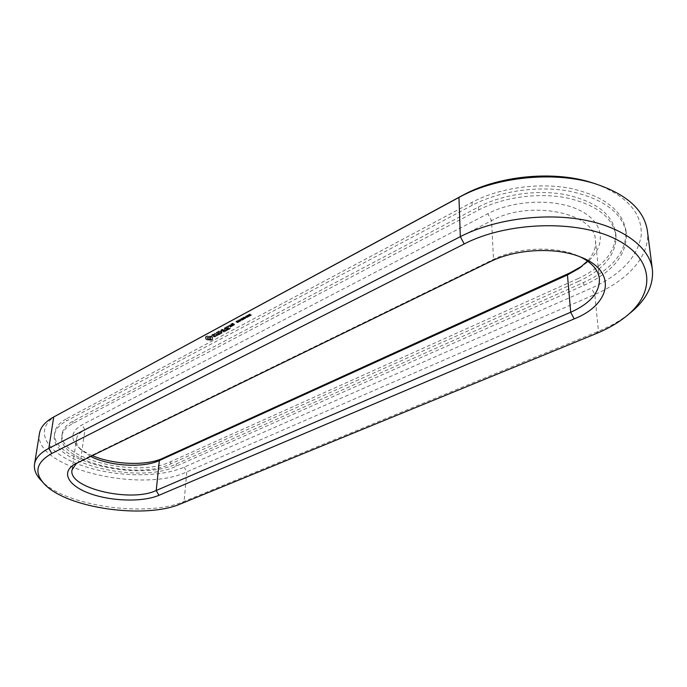 <?xml version="1.0" encoding="UTF-8"?>
<svg xmlns="http://www.w3.org/2000/svg" width="687" height="687" viewBox="0 0 687 687"><rect width="100%" height="100%" fill="white"/><g stroke="black" fill="none" stroke-linecap="round" stroke-linejoin="round"><path stroke-width="0.52" stroke-dasharray="3.44 2.58" d="M628.725 314.165L628.511 314.328C619.975 320.898 609.953 326.54 598.454 331.263L184.073 501.441C147.267 517.715 64.81 506.31 41.246 480.591M647.377 230.729C650.675 255.272 628.244 280.184 594.796 294.5L186.804 471.857C141.591 493.953 32.547 467.701 39.477 433.411M595.981 183.961C627.437 196.276 642.508 213.511 641.194 235.65C637.373 257.324 620.79 274.817 591.455 288.128L184.176 467.169C158.628 478.41 111.045 476.984 77.974 464.068C44.621 451.359 32.778 428.302 57.742 414.742M211.046 339.627L206.684 339.112L205.799 338.493L206.109 337.686L205.542 336.853L207.337 335.883L211.141 336.158L212.592 337.034L212.833 338.674L211.046 339.627L210.986 340.297L206.632 339.773L205.748 339.163L205.482 337.515L207.276 336.553L211.656 337.077L212.541 337.695L212.223 338.511L212.781 339.344L210.986 340.297M214.078 336.364L213.133 335.883L214.164 334.569L211.785 335.058L213.769 334.045L214.73 334.535L213.7 335.849L216.07 335.359L214.078 336.364L214.018 337.034L213.073 336.553L214.112 335.239L212.901 335.076L211.922 335.883L211.914 335.23L213.717 334.715L214.67 335.204L213.64 336.518L214.129 336.767L216.01 336.029L214.018 337.034M216.654 335.076L217.435 334.655L214.688 333.092L217.745 334.492L218.878 334.26L216.654 335.076L216.594 335.745L217.375 335.325L214.636 333.762L217.693 335.162L218.801 334.749L216.594 335.745M228.479 326.308L227.775 326.136L228.513 326.832L227.723 326.814L228.428 326.986M219.608 333.873L216.353 332.199L218.251 331.366L216.869 332.293L217.959 332.86L219.393 332.276L218.32 333.04L219.411 333.599L221.154 332.852L219.548 334.543L216.293 332.869L218.2 332.036L216.809 332.972L217.908 333.53L219.342 332.946L218.268 333.71L219.351 334.268L221.102 333.521L219.548 334.543M224.074 331.383L221.18 330.928L221.12 331.598L224.022 332.053L224.297 331.357L224.022 332.053M221.18 330.928L221.721 332.551L218.827 331.065L221.369 332.036L220.639 330.653L223.301 331.005L221.042 329.674L224.297 331.357M226.839 329.992L224.932 330.825L222.004 329.15L223.61 329.812L225.061 329.228L223.979 330L225.061 330.567L226.83 329.812L226.787 330.662L224.872 331.495L221.953 329.829L223.558 330.49L225.01 329.906L223.919 330.679L225.01 331.237L226.787 330.662M227.663 329.554L224.4 327.862L227.629 329.365L227.26 330.215L224.34 328.532L227.612 330.224M230.248 328.163L228.324 329.004L225.413 327.501L227.328 326.471L225.911 327.424L227.011 327.991L228.462 327.398L227.371 328.18L228.462 328.738L230.231 327.982L230.197 328.841L228.273 329.683L225.345 328L227.268 327.149L225.86 328.094L226.959 328.661L228.41 328.077L227.32 328.85L228.41 329.417L230.197 328.841M230.051 325.003L231.51 325.767L230.592 326.454L228.788 325.681L230.051 325.003L229.99 325.681L231.476 326.617L230.205 327.115L228.737 326.359L229.99 325.681M232.137 325.621L230.317 324.668L232.833 324.822L231.871 325.312L232.086 326.291L230.265 325.346L232.781 325.492L232.086 326.291M233.546 324.857L232.318 324.384L233.082 323.783L231.227 323.646L232.507 323.139L234.473 324.17L233.494 325.535L232.266 325.054L233.03 324.462L231.175 324.324L232.455 323.817L234.43 324.848L233.494 325.535M237.582 321.215L236.027 321.413L237.187 321.121L237.067 321.945L238.003 321.911L238.123 321.473L237.161 321.756L237.582 321.215L237.53 321.894L235.976 322.091L237.135 321.799L236.826 322.401L237.47 322.718L238.312 322.28L237.213 322.538L237.53 321.894L237.479 322.581M239.368 320.872L237.264 320.657L238.767 321.447L239.368 320.872L239.316 321.55L237.213 321.336L238.724 322.126L239.316 321.55M241.008 319.421L240.227 320.305L240.965 320.099M240.905 320.297L239.402 319.507L239.892 320.674L238.38 320.056L239.883 320.846L239.505 319.738L240.905 320.297L240.854 320.984L239.351 320.185L239.84 321.353L238.329 320.735L239.832 321.533L239.462 320.417L240.854 320.984M242.262 318.734L240.605 318.854L242.107 319.653L242.82 319.163L242.262 318.734L242.219 319.412L240.553 319.532L242.064 320.331L242.76 319.893L242.219 319.412M243.146 318.193L242.992 317.566L242.915 318.253L241.876 318.167L243.378 318.966L243.859 318.279L241.824 318.854L243.335 319.644L243.894 319.326L243.095 318.871M244.538 317.102L243.524 317.712L245.474 317.858L244.014 317.823L244.151 317.136L244.486 317.78L243.473 318.39L245.422 318.536L243.722 318.33L244.529 317.111M245.68 316.905L244.941 317.111L245.68 316.905L244.898 317.798L245.637 317.583M247.397 316.638L245.645 316.089L246.693 317.025L247.397 316.638L247.354 317.325L245.422 316.973L246.642 317.703L247.354 317.325M247.457 315.342L246.556 315.642L248.514 316.2L247.183 315.488L247.414 316.029L246.504 316.329L247.801 317.016L248.471 316.887L247.414 316.029M249.81 315.342L248.608 314.698L247.895 315.084L249.098 315.728L249.81 315.342L249.767 316.029L247.827 315.677L249.055 316.415L249.767 316.029M250.437 314.311L248.926 314.414L250.059 314.268L249.673 314.749L250.497 315.187L251.313 314.749L249.699 314.723L249.63 315.436L250.446 315.874L251.27 315.427L250.454 315.685L250.386 314.99M66.888 418.529L472.012 202.313C498.625 188.049 537.921 182.21 570.047 188.281C603.667 195.907 622.31 209.999 625.969 230.566C626.621 251.811 612.503 269.115 583.606 282.486L176.276 463.897C139.186 482.472 48.966 460.548 54.831 432.372C55.69 427.065 59.709 422.445 66.888 418.529L66.519 420.959L472.141 205.336C498.796 191.106 538.153 185.284 570.33 191.347C604.002 198.964 622.671 213.03 626.329 233.554C626.973 254.757 612.821 272.026 583.881 285.354L176.052 466.215C138.937 484.73 48.614 462.849 54.462 434.768C55.321 429.469 59.34 424.867 66.519 420.959M76.497 463.278L80.568 460.797L493.515 259.385C516.787 247.655 553.705 245.671 576.47 255.186L580.764 257.101L576.47 255.186M210.256 339.447L210.196 340.108M211.613 339.472L211.562 340.142M209.441 339.369L209.38 340.031M212.111 339.258L212.06 339.928M208.633 339.404L208.582 340.065M212.523 338.992L212.472 339.653M207.895 339.55L207.843 340.22M212.833 338.674L212.781 339.344M207.259 339.352L207.199 340.022M212.455 338.27L212.395 338.931M206.684 339.112L206.632 339.773M212.283 337.841L212.223 338.511M206.194 338.82L206.143 339.49M212.326 337.42L212.266 338.09M205.799 338.493L205.748 339.163M212.592 337.034L212.541 337.695M206.066 338.107L206.006 338.768M212.197 336.699L212.146 337.369M206.109 337.686L206.048 338.348M211.708 336.407L211.656 337.077M205.937 337.257L205.877 337.927M211.141 336.158L211.081 336.828M205.542 336.853L205.482 337.515M210.497 335.969L210.437 336.63M205.842 336.536L205.782 337.205M209.758 336.115L209.698 336.785M206.246 336.269L206.186 336.939M208.951 336.149L208.891 336.819M206.744 336.046L206.684 336.716M208.127 336.072L208.067 336.742M207.337 335.883L207.276 336.553M213.133 335.883L213.073 336.553M215.186 336.244L215.125 336.913M214.164 334.569L214.112 335.239M215.881 335.866L215.821 336.536M213.666 334.32L213.614 334.99M216.07 335.359L216.01 336.029M212.961 334.406L212.901 335.076M215.881 335.204L215.821 335.874M212.42 334.689L212.36 335.359M215.598 335.282L215.546 335.952M212.257 335.136L212.197 335.806M215.435 335.728L215.383 336.398M211.982 335.213L211.922 335.883M214.894 336.02L214.842 336.682M211.785 335.058L211.733 335.728M214.189 336.098L214.129 336.767M211.974 334.56L211.914 335.23M213.7 335.849L213.64 336.518M212.695 334.174L212.635 334.844M214.73 334.535L214.67 335.204M213.769 334.045L213.717 334.715M217.435 334.655L217.375 335.325M216.68 335.256L216.62 335.926M214.722 333.272L214.67 333.942M217.015 335.265L216.955 335.934M214.688 333.092L214.636 333.762M218.878 334.26L218.818 334.93M215.04 333.109L214.979 333.779M218.861 334.08L218.801 334.749M217.745 334.492L217.693 335.162M218.518 334.08L218.457 334.749M228.565 326.162L228.513 326.832M228.196 326.359L228.144 327.038M228.445 326.007L228.385 326.677M227.904 326.291L227.852 326.969M228.144 325.939L228.093 326.617M227.775 326.136L227.723 326.814M227.869 325.99L227.818 326.668M219.273 333.856L219.222 334.526M221.171 333.032L221.12 333.702M216.371 332.371L216.319 333.04M221.154 332.852L221.102 333.521M216.353 332.199L216.293 332.869M220.81 332.843L220.759 333.521M217.908 331.357L217.856 332.027M219.411 333.599L219.351 334.268M218.251 331.366L218.2 332.036M218.32 333.04L218.268 333.71M218.268 331.538L218.217 332.216M219.411 332.456L219.359 333.126M216.869 332.293L216.809 332.972M219.393 332.276L219.342 332.946M217.959 332.86L217.908 333.53M219.05 332.276L218.998 332.946M222.099 332.431L222.047 333.109L221.12 331.598M224.288 331.177L224.245 332.027M222.047 333.109L218.741 331.555L221.317 332.706L220.587 331.323L223.249 331.675L221.334 330.361L224.228 331.847M222.064 332.551L222.004 333.221M221.386 329.683L221.334 330.361M221.721 332.551L221.669 333.221M221.042 329.674L220.982 330.344M218.827 331.065L218.775 331.735M221.068 329.854L221.016 330.524M218.801 330.876L218.741 331.555M223.301 331.005L223.249 331.675M219.144 330.894L219.084 331.563M220.862 330.627L220.81 331.297M221.369 332.036L221.317 332.706M220.639 330.653L220.587 331.323M220.596 330.773L220.544 331.443M225.259 330.833L225.207 331.512M226.83 329.812L226.77 330.481M224.932 330.825L224.872 331.495M226.478 329.803L226.427 330.473M222.038 329.331L221.978 330.009M225.061 330.567L225.01 331.237M222.004 329.15L221.953 329.829M223.979 330L223.919 330.679M222.356 329.167L222.296 329.837M225.078 329.417L225.027 330.086M223.61 329.812L223.558 330.49M225.061 329.228L225.01 329.906M224.718 329.228L224.666 329.897M227.311 329.537L227.26 330.215M227.629 329.365L227.577 330.043M224.426 328.043L224.374 328.721M224.743 327.871L224.692 328.549M224.4 327.862L224.34 328.532M228.659 329.013L228.608 329.691M230.231 327.982L230.179 328.661M228.324 329.004L228.273 329.683M229.887 327.974L229.827 328.652M225.413 327.501L225.362 328.171M228.462 328.738L228.41 329.417M225.396 327.321L225.345 328M227.371 328.18L227.32 328.85M226.985 326.471L226.925 327.141M228.479 327.587L228.428 328.257M227.328 326.471L227.268 327.149M228.462 327.398L228.41 328.077M227.337 326.651L227.285 327.33M228.118 327.398L228.067 328.068M225.911 327.424L225.86 328.094M227.011 327.991L226.959 328.661M231.51 325.767L231.459 326.445M229.716 324.994L229.664 325.672M231.528 325.947L231.476 326.617M228.771 325.501L228.719 326.179M230.592 326.454L230.54 327.124M228.788 325.681L228.737 326.359M230.257 326.445L230.205 327.115M231.802 325.612L231.751 326.291M232.12 325.44L232.069 326.119M230.334 324.848L230.282 325.526M231.871 325.312L231.82 325.99M230.317 324.668L230.265 325.346M232.713 325.312L232.661 325.982M230.652 324.676L230.6 325.355M232.936 325.191L232.884 325.87M231.39 325.063L231.339 325.732M232.833 324.822L232.781 325.492M232.412 325.054L232.361 325.732M232.361 324.822L232.309 325.501M233.219 324.848L233.168 325.526M234.499 324.35L234.447 325.028M232.318 324.384L232.266 325.054M234.473 324.17L234.43 324.848M232.292 324.204L232.24 324.882M232.507 323.139L232.455 323.817M233.082 323.783L233.03 324.462M232.172 323.139L232.12 323.817M232.369 323.414L232.318 324.092M231.227 323.646L231.175 324.324M231.751 323.749L231.699 324.419M231.244 323.826L231.193 324.504M231.897 323.817L231.845 324.496M231.571 323.998L231.519 324.668M231.905 323.998L231.854 324.676M237.496 321.404L237.444 322.083M238.114 321.482L238.071 322.151M238.363 321.602L238.312 322.28M236.242 322.229L236.302 321.516M236.027 321.413L235.976 322.091M238.767 321.447L238.724 322.126M237.264 320.657L237.187 322.014M237.444 320.563L237.393 321.241M238.003 320.855L237.951 321.533M240.836 319.326L240.793 320.005M240.45 319.721L240.398 320.4M240.278 319.627L240.227 320.305M239.402 319.507L239.351 320.185M240.742 320.391L240.69 321.069M239.505 319.738L239.462 320.417M240.158 320.7L240.107 321.379M239.883 320.846L239.832 321.533M238.38 320.056L238.329 320.735M238.544 319.97L238.406 321.327M239.892 320.674L239.84 321.353M239.179 319.627L239.128 320.305M242.185 318.923L242.133 319.601M242.193 318.923L242.142 319.61M242.107 319.653L242.064 320.331M240.605 318.854L240.553 319.532M241.601 318.45L241.558 319.129M242.992 317.566L242.94 318.253M243.378 318.966L243.335 319.644M241.876 318.167L241.824 318.854M242.056 318.072L242.004 318.751M242.657 318.39L242.605 319.069M242.915 318.253L242.863 318.94M242.76 317.695L242.709 318.373M244.289 316.973L244.246 317.652M245.293 318.261L245.353 317.54M245.602 317.669L245.56 318.347M245.508 316.81L245.465 317.488M245.113 317.205L245.07 317.883M244.941 317.111L244.898 317.798M247.286 315.247L247.243 315.934M247.183 315.488L247.14 316.175M248.514 316.2L248.471 316.887M248.376 316.278L248.333 316.965M247.844 316.338L247.801 317.016M247.672 316.243L247.629 316.93M247.955 316.089L247.913 316.776M247.011 315.582L246.959 316.269M246.727 315.737L246.676 316.424M246.556 315.642L246.504 316.329M250.059 314.766L250.008 315.453M250.497 314.998L250.454 315.685M251.141 314.655L251.098 315.342M251.313 314.749L251.27 315.427M250.497 315.187L250.446 315.874M249.158 314.517L249.106 315.204L250.154 315.11L250.197 314.423L249.63 315.436M249.141 314.526L249.106 315.204M248.926 314.414L249.098 315.213M249.75 314.036L248.883 315.101M90.624 456.391L80.894 449.736C77.459 446.327 75.956 442.9 76.394 439.448C76.97 435.73 79.812 432.527 84.922 429.839L491.548 220.682C529.505 199.436 595.354 212.618 595.492 240.579C596.093 247.715 593.431 254.551 587.505 261.077M210.591 339.163L211.038 338.476L210.377 337.764L207.68 337.695L207.234 338.382L207.895 339.095L209.99 339.369L211.012 338.184L210.961 338.846M230.343 326.849L230.961 326.523L229.853 325.947L229.243 326.282L230.343 326.849L231.012 325.844L230.961 326.523M233.305 325.26L233.923 324.925L232.773 324.985L233.305 325.26L233.357 324.582L233.975 324.255L233.923 324.925M238.947 321.516L238.123 321.628L238.947 321.516L238.999 320.838L239.059 321.602M241.841 319.326L240.905 319.532L241.841 319.326L241.893 318.648L241.961 319.421M242.417 319.756L241.635 319.919L242.417 319.756L242.459 319.077L242.494 319.876M243.61 319.051L242.786 319.163L243.61 319.051L243.662 318.373L243.344 319.464M246.161 316.827L247.019 317.531L245.663 316.982L246.212 316.14L246.985 316.509L247.122 317.428M248.574 315.531L249.433 316.235L248.076 315.677L248.625 314.844L249.398 315.213L249.536 316.132M578.411 281.438L170.565 463.948C137.469 480.617 56.549 460.968 61.839 435.97C62.603 431.187 66.244 427.039 72.762 423.536L478.65 209.999C502.566 197.375 537.62 192.308 566.225 197.77C596.179 204.597 612.752 217.178 615.956 235.521C616.505 254.224 603.993 269.527 578.411 281.438L578.145 278.561L170.797 461.621C137.726 478.341 56.901 458.658 62.199 433.583C62.964 428.791 66.605 424.626 73.114 421.114L478.513 206.985C502.386 194.335 537.389 189.243 565.951 194.713C595.861 201.549 612.418 214.155 615.621 232.541C616.179 251.279 603.684 266.616 578.145 278.561M92.264 455.593C86.115 452.956 81.306 449.951 77.829 446.559C69.988 438.289 71.405 431.05 82.088 424.832L487.856 213.691C515.508 199.015 559.862 198.242 583.315 212.249C607.05 226.092 605.213 250.291 582.576 265.766L582.293 265.963M210.9 337.437L210.437 337.094L210.377 337.764M210.437 337.094L209.775 336.862L209.715 337.532M209.775 336.862L209.046 336.767L208.985 337.437M209.046 336.767L208.333 336.828L208.281 337.489M208.333 336.828L207.68 337.695M207.74 337.025L207.311 338.013M207.371 337.343L207.234 338.382M207.285 337.712L207.431 338.76M207.483 338.09L207.895 339.095M207.955 338.425L208.556 339.326M208.616 338.665L209.346 338.751L209.286 339.421M209.346 338.751L210.05 338.7L209.99 339.369M210.05 338.7L210.643 338.493M231.012 325.844L229.913 325.269L229.853 325.947M229.913 325.269L229.243 326.282M229.295 325.604L230.394 326.179M233.975 324.255L233.443 323.972L233.391 324.65M233.443 323.972L232.773 324.985M232.824 324.307L233.357 324.582M239.11 320.915L238.174 320.941L238.999 320.838M238.174 320.941L238.123 321.628M238.775 321.258L238.724 321.937M239.076 321.087L239.024 321.765M242.013 318.742L240.957 318.845L241.893 318.648M241.575 318.588L241.523 319.266M240.957 318.845L240.905 319.532M241.515 319.146L241.463 319.824M241.936 318.905L241.893 319.592M242.545 319.189L241.687 319.24L242.459 319.077M241.687 319.24L241.635 319.919M242.116 319.464L242.064 320.142M242.477 319.266L242.425 319.944M243.387 318.777L242.829 318.485L243.662 318.373M243.344 318.287L243.292 318.966M242.829 318.485L242.786 319.163M247.165 316.75L245.903 316.518L246.212 316.14M249.579 315.453L248.308 315.221L248.625 314.844M595.93 333.702L598.454 331.263L594.796 294.5L591.455 288.128M180.75 503.837L184.073 501.441L186.804 471.857L184.176 467.169M76.635 463.21L80.568 460.797L84.922 429.839L82.088 424.832M490.209 261.678L493.515 259.385L491.548 220.682L487.856 213.691M237.401 321.035L237.35 321.714M237.35 321.525L237.307 322.203M237.23 321.628L237.178 322.306M237.264 321.86L237.213 322.538M237.831 321.817L237.779 322.495M238.037 321.653L237.985 322.332M238.226 321.756L238.183 322.435M238.003 321.911L237.951 322.589M237.522 322.04L237.47 322.718M237.067 321.945L237.015 322.624M236.989 321.542L236.938 322.22M237.118 321.43L237.075 322.109M237.187 321.121L237.135 321.799M236.895 321.069L236.852 321.748M236.568 321.173L236.517 321.851M236.38 321.336L236.328 322.014M236.165 321.233L236.113 321.911M236.397 321.078L236.345 321.756M236.663 320.975L236.611 321.653M236.938 320.941L236.886 321.619M237.187 320.958L237.135 321.645M239.188 320.735L239.145 321.413M239.316 321.13L239.265 321.808M239.136 321.25L239.085 321.928M238.183 320.76L238.131 321.439M238.741 320.623L238.69 321.301M238.973 320.657L238.921 321.336M242.082 318.553L242.039 319.232M242.442 318.923L242.399 319.601M242.674 318.991L242.623 319.67M242.803 319.094L242.751 319.773M242.803 319.206L242.76 319.893M242.717 319.309L242.666 319.996M242.511 319.438L242.459 320.116M241.085 318.596L241.034 319.275M241.343 318.485L241.292 319.172M241.85 318.467L241.798 319.146M243.516 318.175L243.464 318.854M243.859 318.279L243.808 318.957M244.014 318.399L243.962 319.086M244.031 318.536L243.979 319.215M243.945 318.648L243.894 319.326M243.756 318.768L243.713 319.446M244.151 317.136L244.1 317.823M243.851 317.239L243.808 317.926M243.713 317.36L243.662 318.038M243.679 317.497L243.627 318.175M243.765 317.652L243.722 318.33M244.014 317.823L243.962 318.502M244.323 317.952L244.271 318.631M244.615 318.004L244.563 318.682M244.881 317.987L244.83 318.665M245.104 317.909L245.053 318.588M245.285 317.755L245.233 318.433M245.474 317.858L245.422 318.536M245.285 317.987L245.233 318.674M244.958 318.107L244.915 318.785M244.598 318.141L244.555 318.82M244.211 318.081L244.16 318.759M243.825 317.926L243.773 318.605M243.524 317.712L243.473 318.39M243.413 317.506L243.361 318.184M243.473 317.317L243.421 317.995M243.687 317.145L243.645 317.823M243.851 317.076L243.799 317.755M244.005 317.025L243.954 317.712M244.151 316.999L244.108 317.677M246.916 316.26L246.865 316.947M247.243 316.939L247.191 317.617M246.693 317.025L246.642 317.703M245.972 316.767L245.929 317.446M245.491 316.381L245.439 317.068M245.645 316.089L245.602 316.767M246.195 316.003L246.109 317.351M248.239 316.235L248.196 316.922M248.11 316.235L248.059 316.922M247.981 316.278L247.93 316.956M249.398 314.251L249.278 315.642M249.647 315.642L249.604 316.321M249.098 315.728L249.055 316.415M248.385 315.47L248.333 316.149M247.895 315.084L247.852 315.771M248.059 314.792L248.007 315.47M248.608 314.698L248.522 316.054M250.248 314.165L250.205 314.852M250.394 314.569L250.343 315.256M250.223 314.689L250.171 315.376M250.145 314.723L250.102 315.41M249.828 314.698L249.785 315.376M249.999 314.62L249.956 315.307M250.137 314.526L250.094 315.213M250.18 314.354L250.128 315.041M250.059 314.268L250.016 314.947M249.896 314.199L249.853 314.886M249.725 314.174L249.682 314.861M249.544 314.191L249.501 314.878M249.244 314.38L249.192 315.058M249.046 314.285L248.995 314.972M249.235 314.157L249.183 314.844M249.484 314.062L249.433 314.749M250.008 314.079L249.965 314.758M472.012 202.313L472.141 205.336M583.606 282.486L583.881 285.354M176.276 463.897L176.052 466.215M238.861 320.777L238.81 321.456M238.698 320.76L238.655 321.439M238.518 320.777L238.475 321.464M238.329 320.863L238.277 321.542M238.956 321.164L238.904 321.842M241.738 318.596L241.687 319.275M241.395 318.622L241.352 319.309M241.197 318.725L241.146 319.403M241.798 318.991L241.747 319.678M242.013 318.837L241.961 319.515M242.537 319.129L242.485 319.816M242.331 319.026L242.279 319.704M242.193 319.017L242.142 319.695M242.064 319.043L242.013 319.721M241.918 319.112L241.867 319.79M242.331 319.352L242.279 320.03M243.748 318.442L243.705 319.12M243.499 318.304L243.456 318.991M243.172 318.313L243.129 318.991M243.009 318.382L242.966 319.069M243.602 318.665L243.55 319.343M243.713 318.596L243.662 319.275M246.444 316.226L246.401 316.905M245.998 316.123L245.955 316.81M245.817 316.183L245.774 316.862M245.748 316.389L245.706 317.076M245.903 316.518L245.852 317.196M246.435 316.801L246.393 317.48M246.676 316.887L246.633 317.566M246.882 316.905L246.839 317.583M247.071 316.844L247.019 317.531M247.14 316.638L247.088 317.317M246.985 316.509L246.942 317.196M246.727 316.363L246.685 317.042M248.857 314.921L248.814 315.608M248.411 314.826L248.368 315.505M248.23 314.878L248.179 315.565M248.162 315.093L248.119 315.78M248.308 315.221L248.265 315.9M248.849 315.505L248.797 316.192M249.089 315.591L249.037 316.269M249.295 315.608L249.252 316.286M249.475 315.548L249.433 316.235M249.553 315.342L249.501 316.02M249.398 315.213L249.355 315.9M249.141 315.058L249.098 315.745M478.65 209.999L478.513 206.985M170.565 463.948L170.797 461.621M72.762 423.536L73.114 421.114M624.586 317.574L628.511 314.328M44.372 484L43.152 482.669M78.911 461.681L74.831 464.154M237.53 321.928L237.582 321.25M242.219 319.464L242.271 318.777M242.769 319.841L242.82 319.163M243.988 319.172L244.04 318.493M243.627 318.133L243.679 317.454M243.361 318.141L243.413 317.463M247.372 317.42L247.423 316.733M245.422 316.973L245.465 316.295M249.785 316.123L249.836 315.436M247.827 315.677L247.878 314.998M626.329 233.554L625.969 230.566M54.462 434.768L54.831 432.372M71.998 470.028L76.394 439.448M599.416 278.948L595.492 240.579M80.894 449.736L77.829 446.559M582.035 266.17L582.576 265.766M241.979 319.472L242.022 318.794M242.502 319.85L242.545 319.172M247.122 317.411L247.174 316.733M249.536 316.114L249.587 315.427M615.956 235.521L615.621 232.541M61.839 435.97L62.199 433.583"/><path stroke-width="1.03" d="M43.152 482.669L41.246 480.591C35.982 475.121 33.74 469.642 34.53 464.129C35.535 458.1 40.301 452.836 48.837 448.336L460.324 236.654C493.086 219.711 542.198 212.549 582.447 219.694C622.705 226.847 649.636 247.183 652.384 269.484C653.809 285.792 645.926 300.683 628.725 314.165M34.53 464.129L39.477 433.411C40.524 427.142 45.265 421.663 53.723 416.975L461.87 195.855C497.706 177.031 552.872 171.261 592.692 182.982C625.763 193.373 643.985 209.286 647.377 230.729L652.384 269.484M464.206 243.962C506.774 221.798 577.14 219.342 616.041 239.291C655.321 259.025 655.647 294.07 624.586 317.574C616.462 323.826 606.913 329.202 595.93 333.702L180.75 503.837C145.678 519.329 66.691 508.414 44.372 484C33.766 472.458 36.239 462.299 51.774 453.506L464.206 243.962L460.324 236.654L458.968 197.392L465.193 193.983C499.209 176.121 551.3 170.668 588.999 181.763L595.981 183.961M51.774 453.506L48.837 448.336L53.723 416.975L462.437 195.434M490.209 261.678L490.209 261.678C515.542 248.9 555.972 246.727 580.79 257.11C617.707 271.245 610.966 304.453 574.186 318.888L158.929 495.318C142.819 502.206 111.921 501.45 90.28 493.695C68.46 486.035 60.387 472.407 74.831 464.154L490.209 261.678M158.929 495.318L156.215 490.501C130.856 502.79 67.97 488.156 71.998 470.028L76.497 463.278M580.764 257.101C592.168 262.941 598.386 270.223 599.416 278.948C599.725 292.413 590.15 303.517 570.691 312.25L156.215 490.501L159.358 460.539C143.274 468.225 109.516 466.207 90.624 456.391M587.505 261.077L578.952 268.471L567.453 274.946L159.358 460.539L162.759 458.289C146.365 466.069 113.226 464.79 92.264 455.593M582.293 265.963L570.116 272.791L162.759 458.289M574.186 318.888L570.691 312.25L567.453 274.946L570.116 272.791M465.193 193.983L461.87 195.855M588.999 181.763L592.692 182.982M578.952 268.471L582.035 266.17"/></g></svg>
